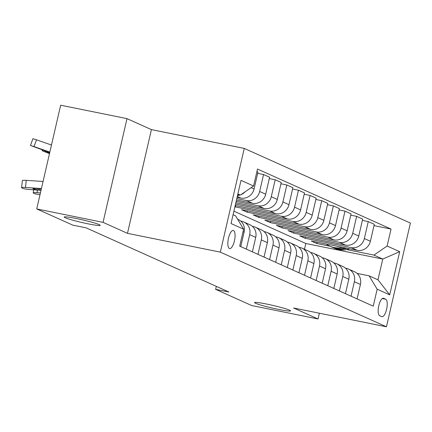 <?xml version="1.0" encoding="UTF-8"?>
<svg xmlns="http://www.w3.org/2000/svg" width="432" height="432" viewBox="0 0 432 432"><rect width="100%" height="100%" fill="white"/><g stroke="black" fill="none" stroke-linecap="round" stroke-linejoin="round"><path stroke-width="0.65" d="M88.171 223.862A18.463 1.35 13 0 1 64.222 217.031A18.463 1.35 13 0 1 76.259 218.511A18.463 1.35 13 0 1 100.202 225.342A18.463 1.35 13 0 1 88.171 223.862M278.494 309.393A18.463 1.35 13 0 1 254.545 302.562A18.463 1.35 13 0 1 266.582 304.042A18.463 1.35 13 0 1 290.525 310.873A18.463 1.35 13 0 1 278.494 309.393M229.392 248.481A9.234 3.197 101.4 0 0 229.63 248.557A9.234 3.197 101.4 0 0 234.517 240.494A9.234 3.197 101.4 0 0 233.534 230.537A9.234 3.197 101.4 0 0 233.296 230.461A9.234 3.197 101.4 0 0 228.404 238.523A9.234 3.197 101.4 0 0 229.392 248.481M126.992 118.633L103.043 222.361L127.472 233.339L151.421 129.611L126.992 118.633L60.669 105.203L36.72 208.931L72.787 225.137L86.049 227.821L228.906 292.021L215.644 289.337L251.705 305.543L318.028 318.973L319.361 313.211M151.421 129.611L244.274 148.414L410.4 223.069L386.451 326.797L220.325 252.142L244.274 148.414M385.727 299.241L383.681 298.323A8.942 3.094 101.4 0 0 383.449 298.247A8.942 3.094 101.4 0 0 378.713 306.056A8.942 3.094 101.4 0 0 379.669 315.706L381.715 316.624A8.942 3.094 101.4 0 0 381.947 316.699A8.942 3.094 101.4 0 0 386.683 308.891A8.942 3.094 101.4 0 0 385.727 299.241L382.32 298.555M387.121 246.029L399.686 251.672L389.718 294.851L377.158 289.202L369.133 275.837L377.973 279.812L382.763 259.065L373.923 255.096L387.121 246.029L391.041 229.068L257.488 169.052L253.573 186.008L240.37 195.075L237.87 193.952M233.08 214.699L235.58 215.822L243.605 229.187L239.69 246.148L373.237 306.164L377.158 289.202M243.605 229.187L231.039 223.538L241.007 180.365L253.573 186.008M103.043 222.361L36.72 208.931M127.472 233.339L220.325 252.142M386.451 326.797L293.598 307.994L318.028 318.973M216.329 286.367L215.644 289.337M304.495 249.269L305.829 243.486L382.763 259.065L399.686 251.672M369.133 275.837L357.091 273.402M246.337 249.134L249.68 234.668A11.54 10.795 -65.8 0 0 243.799 221.989A11.54 10.795 -65.8 0 0 241.655 221.303L240.759 221.119M257.974 254.362L261.311 239.895A11.54 10.795 -65.8 0 0 255.431 227.221A11.54 10.795 -65.8 0 0 253.292 226.53L252.391 226.346M269.606 259.589L272.948 245.122A11.54 10.795 -65.8 0 0 267.062 232.448A11.54 10.795 -65.8 0 0 264.924 231.757L264.028 231.579M281.237 264.821L284.58 250.349A11.54 10.795 -65.8 0 0 278.699 237.676A11.54 10.795 -65.8 0 0 276.556 236.984L275.659 236.806M292.874 270.049L296.212 255.577A11.54 10.795 -65.8 0 0 290.331 242.903A11.54 10.795 -65.8 0 0 288.193 242.217L287.291 242.033M304.506 275.276L307.849 260.804A11.54 10.795 -65.8 0 0 301.963 248.13A11.54 10.795 -65.8 0 0 299.824 247.444L298.928 247.261M316.138 280.503L319.48 266.036A11.54 10.795 -65.8 0 0 313.6 253.357A11.54 10.795 -65.8 0 0 311.456 252.671L310.559 252.488M327.775 285.73L331.112 271.264A11.54 10.795 -65.8 0 0 325.231 258.59A11.54 10.795 -65.8 0 0 323.093 257.899L322.191 257.715M339.406 290.957L342.749 276.491A11.54 10.795 -65.8 0 0 336.863 263.817A11.54 10.795 -65.8 0 0 334.724 263.126L333.828 262.948M351.038 296.185L354.38 281.718A11.54 10.795 -65.8 0 0 348.5 269.044A11.54 10.795 -65.8 0 0 346.356 268.353L345.46 268.175M317.191 242.228L316.883 243.545L329.848 246.17M346.626 249.566L373.923 255.096M316.883 243.545L311.299 241.034L357.194 250.328A11.54 10.795 -65.8 0 0 370.397 241.261L374.312 224.3L368.264 221.584L362.372 220.39M305.554 237.001L305.251 238.313L351.146 247.612A11.54 10.795 -65.8 0 0 364.349 238.545L368.264 221.584M305.251 238.313L299.668 235.807L345.562 245.101A11.54 10.795 -65.8 0 0 358.765 236.034L362.68 219.073L356.632 216.356L350.741 215.163M293.922 231.768L293.62 233.086L339.514 242.379A11.54 10.795 -65.8 0 0 352.712 233.318L356.632 216.356M293.62 233.086L288.036 230.58L333.931 239.873A11.54 10.795 -65.8 0 0 347.128 230.807L351.043 213.845L344.995 211.129L339.109 209.936M282.29 226.541L281.983 227.858L327.883 237.152A11.54 10.795 -65.8 0 0 341.08 228.091L344.995 211.129M281.983 227.858L276.399 225.347L322.294 234.646A11.54 10.795 -65.8 0 0 335.497 225.58L339.412 208.618L333.364 205.897L327.472 204.709M270.653 221.314L270.351 222.631L316.246 231.925A11.54 10.795 -65.8 0 0 329.449 222.858L333.364 205.897M270.351 222.631L264.767 220.12L310.662 229.414A11.54 10.795 -65.8 0 0 323.865 220.352L327.78 203.391L321.732 200.669L315.841 199.481M259.022 216.086L258.719 217.404L304.614 226.697A11.54 10.795 -65.8 0 0 317.812 217.631L321.732 200.669M258.719 217.404L253.136 214.893L299.03 224.186A11.54 10.795 -65.8 0 0 312.228 215.125L316.143 198.164L310.095 195.442L304.209 194.249M247.39 210.859L247.082 212.177L292.982 221.47A11.54 10.795 -65.8 0 0 306.18 212.404L310.095 195.442M247.082 212.177L241.499 209.666L287.393 218.959A11.54 10.795 -65.8 0 0 300.596 209.893L304.511 192.931L298.463 190.215L292.572 189.022M235.753 205.632L235.451 206.944L281.345 216.243A11.54 10.795 -65.8 0 0 294.548 207.176L298.463 190.215M235.451 206.944L234.927 206.712M235.202 205.519L275.762 213.732A11.54 10.795 -65.8 0 0 288.965 204.665L292.88 187.704L286.832 184.988L280.94 183.794M235.532 204.093L269.714 211.016A11.54 10.795 -65.8 0 0 282.911 201.949L286.832 184.988M235.834 202.775L264.13 208.505A11.54 10.795 -65.8 0 0 277.328 199.438L281.243 182.477L275.195 179.761L269.309 178.567M236.164 201.344L258.082 205.783A11.54 10.795 -65.8 0 0 271.28 196.722L275.195 179.761M236.466 200.032L252.493 203.278A11.54 10.795 -65.8 0 0 265.696 194.211L269.611 177.25L263.563 174.533L257.672 173.34M236.795 198.601L246.445 200.556A11.54 10.795 -65.8 0 0 259.648 191.489L263.563 174.533M237.103 197.284L240.862 198.045A11.54 10.795 -65.8 0 0 254.065 188.984L257.98 172.022L256.91 171.542M237.735 194.54L240.37 195.075M305.829 243.486L233.896 211.162M357.091 298.906L360.428 284.434A11.54 10.795 -65.8 0 0 354.548 271.76L348.5 269.044M391.041 229.068L374.009 225.617M345.454 293.679L348.797 279.207A11.54 10.795 -65.8 0 0 342.916 266.533L336.863 263.817M333.823 288.452L337.165 273.98A11.54 10.795 -65.8 0 0 331.279 261.306L325.231 258.59M322.191 283.219L325.528 268.753A11.54 10.795 -65.8 0 0 319.648 256.079L313.6 253.357M310.554 277.992L313.897 263.525A11.54 10.795 -65.8 0 0 308.016 250.852L301.963 248.13M298.922 272.765L302.265 258.298A11.54 10.795 -65.8 0 0 296.379 245.619L290.331 242.903M287.291 267.538L290.628 253.071A11.54 10.795 -65.8 0 0 284.747 240.392L278.699 237.676M275.654 262.31L278.996 247.838A11.54 10.795 -65.8 0 0 273.116 235.165L267.062 232.448M264.022 257.083L267.365 242.611A11.54 10.795 -65.8 0 0 261.479 229.937L255.431 227.221M252.391 251.851L255.728 237.384A11.54 10.795 -65.8 0 0 249.847 224.71L243.799 221.989M240.754 246.623L244.096 232.157A11.54 10.795 -65.8 0 0 238.216 219.483L237.616 219.213M237.508 195.512A11.54 10.795 -65.8 0 0 240.106 195.021M240.818 194.767A11.54 10.795 -65.8 0 0 245.036 191.873M377.973 279.812L389.718 294.851M342.517 247.358A22.07 20.644 114.2 0 1 329.886 246.186A22.07 20.644 114.2 0 1 326.279 244.064M349.477 248.767A22.07 20.644 114.2 0 1 334.541 248.276L332.775 247.482A22.07 20.644 -65.8 0 0 346.901 248.243M345.233 247.903A22.07 20.644 114.2 0 1 331.657 246.98L329.886 246.186M332.219 247.223A22.07 20.644 -65.8 0 0 332.775 247.482M40.419 192.92L37.109 192.699A5.773 0.67 -173.8 0 0 33.232 192.915A5.773 0.67 -173.8 0 0 33.545 193.174L34.474 193.59A5.773 0.67 -173.8 0 0 40.019 194.643M49.588 153.187L42.104 150.714L49.491 153.63M41.024 190.291L30.127 189.562A5.773 0.67 -173.8 0 1 22.842 188.363L21.908 187.947A5.773 0.67 -173.8 0 1 21.6 187.682A5.773 0.67 -173.8 0 1 25.477 187.472L41.429 188.541M43.06 181.478L26.249 180.349L25.477 187.472M21.6 187.682L22.372 180.565A5.773 0.67 6.2 0 1 26.249 180.349M41.099 189.977L39.058 189.842A4.617 0.535 6.2 0 1 33.226 188.881A4.617 0.535 6.2 0 1 32.978 188.671A4.617 0.535 6.2 0 1 36.077 188.503L41.353 188.854M51.478 145.017L36.477 139.817L34.042 146.599L30.472 145.487L49.745 152.523M49.847 152.08L34.042 146.599M47.137 151.227L47.039 151.502L49.761 152.442M47.039 151.502L41.207 149.272L49.826 152.161M30.472 145.487L32.908 138.704L36.477 139.817M351.146 247.612L357.194 250.328M339.514 242.379L345.562 245.101M327.883 237.152L333.931 239.873M316.246 231.925L322.294 234.646M304.614 226.697L310.662 229.414M292.982 221.47L299.03 224.186M281.345 216.243L287.393 218.959M269.714 211.016L275.762 213.732M258.082 205.783L264.13 208.505M246.445 200.556L252.493 203.278M237.298 196.447L240.862 198.045M364.349 238.545L370.397 241.261M354.38 281.718L360.428 284.434M342.749 276.491L348.797 279.207M352.712 233.318L358.765 236.034M331.112 271.264L337.165 273.98M341.08 228.091L347.128 230.807M319.48 266.036L325.528 268.753M329.449 222.858L335.497 225.58M307.849 260.804L313.897 263.525M317.812 217.631L323.865 220.352M296.212 255.577L302.265 258.298M306.18 212.404L312.228 215.125M284.58 250.349L290.628 253.071M294.548 207.176L300.596 209.893M272.948 245.122L278.996 247.838M282.911 201.949L288.965 204.665M261.311 239.895L267.365 242.611M271.28 196.722L277.328 199.438M249.68 234.668L255.728 237.384M259.648 191.489L265.696 194.211M243.027 231.676L244.096 232.157M251.149 187.672L254.065 188.984M383.206 298.226L383.681 298.323M37.395 190.048L37.109 192.699M45.9 151.195L45.673 151.832M39.182 188.708L39.058 189.842M33.572 189.794L33.232 192.915M42.104 150.714L42.374 149.969"/></g></svg>
